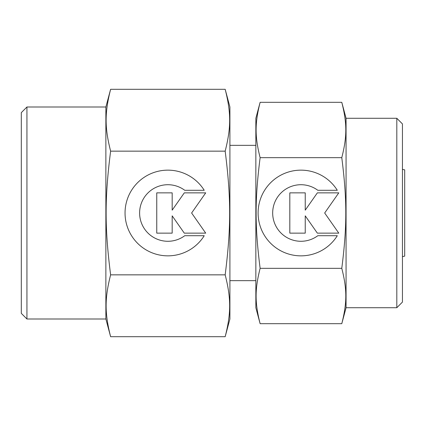 <?xml version="1.0" encoding="UTF-8"?>
<svg xmlns="http://www.w3.org/2000/svg" width="426" height="426" viewBox="0 0 426 426"><rect width="100%" height="100%" fill="white"/><g stroke="black" fill="none" stroke-linecap="round" stroke-linejoin="round"><path stroke-width="0.64" d="M26.939 107.001L21.3 112.64L21.3 313.36L26.939 318.999L105.872 318.999L110.616 336.7C104.631 313.051 104.631 298.498 110.616 274.85C104.631 227.548 104.631 198.452 110.616 151.15C104.631 127.502 104.631 112.949 110.616 89.3L105.872 107.001L26.939 107.001L26.939 318.999M229.912 107.001L225.173 89.3C231.153 112.949 231.153 127.502 225.173 151.15C231.153 198.452 231.153 227.548 225.173 274.85C231.153 298.498 231.153 313.051 225.173 336.7L229.912 318.999L229.912 107.001M255.85 145.341L229.912 145.341M229.912 280.659L255.85 280.659M402.442 256.622L404.7 256.143L404.7 169.857L402.442 169.378M204.23 235.711A42.85 42.85 0 0 1 131.559 235.711A42.85 42.85 0 0 1 145.181 176.662A42.85 42.85 0 0 1 204.23 190.289L184.746 190.289A28.281 28.281 0 0 0 145.181 229.854A28.281 28.281 0 0 0 184.746 235.711L204.23 235.711M172.179 233.139L156.752 233.139L156.752 192.861L172.179 192.861L172.179 210.156L184.293 192.861L205.715 192.861L191.615 213L205.715 233.139L184.293 233.139L172.179 215.844L172.179 233.139M110.616 89.3L225.173 89.3M110.616 151.15L225.173 151.15M110.616 274.85L225.173 274.85M110.616 336.7L225.173 336.7M105.872 318.999L105.872 107.001M260.126 102.32L255.85 118.279L255.85 307.721L260.126 323.68C254.775 302.519 254.775 289.499 260.126 268.337C254.775 226.02 254.775 199.98 260.126 157.663C254.775 136.501 254.775 123.481 260.126 102.32L341.785 102.32C347.142 123.481 347.142 136.501 341.785 157.663C347.142 199.98 347.142 226.02 341.785 268.337C347.142 289.499 347.142 302.519 341.785 323.68L346.061 307.721L396.808 307.721L402.442 302.082L402.442 123.918L396.808 118.279L346.061 118.279L341.785 102.32M337.296 235.711A42.85 42.85 0 0 1 264.621 235.711A42.85 42.85 0 0 1 278.247 176.662A42.85 42.85 0 0 1 337.296 190.289L317.812 190.289A28.281 28.281 0 0 0 278.247 229.854A28.281 28.281 0 0 0 317.812 235.711L337.296 235.711M305.24 233.139L289.813 233.139L289.813 192.861L305.24 192.861L305.24 210.156L317.354 192.861L338.782 192.861L324.676 213L338.782 233.139L317.354 233.139L305.24 215.844L305.24 233.139M260.126 157.663L341.785 157.663M260.126 268.337L341.785 268.337M260.126 323.68L341.785 323.68M396.808 307.721L396.808 118.279M346.061 307.721L346.061 118.279"/></g></svg>

